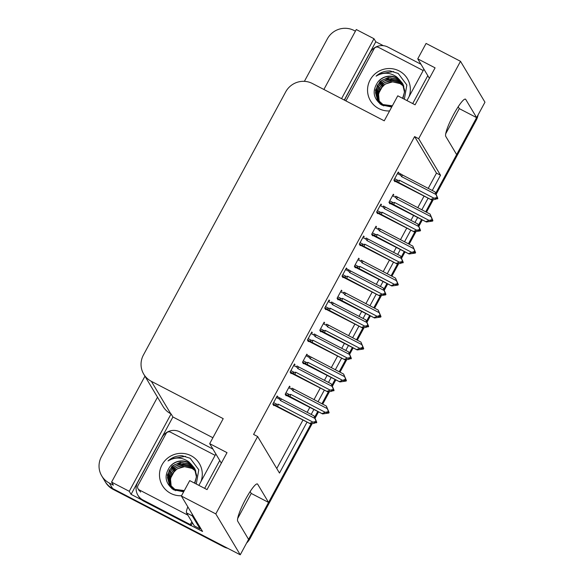 <?xml version="1.0" encoding="UTF-8"?>
<svg xmlns="http://www.w3.org/2000/svg" width="584" height="584" viewBox="0 0 584 584"><rect width="100%" height="100%" fill="white"/><g stroke="black" fill="none" stroke-linecap="round" stroke-linejoin="round"><path stroke-width="0.88" d="M432.269 190.479L440.519 175.222L418.67 138.685L460.506 61.313L484.961 102.207L476.624 117.625L465.74 99.426A21.112 3.475 117.4 0 0 465.477 99.163A21.112 3.475 117.4 0 0 453.162 115.355A21.112 3.475 117.4 0 0 445.76 136.379L456.644 154.585L435.715 193.289L475.595 119.53A19.79 19.418 149.1 0 0 476.522 117.574M312.155 423.648L250.134 538.346L249.616 537.477L311.119 423.736L268.567 502.43L251.244 493.429L237.63 518.599M268.567 502.43L257.683 484.224A21.112 3.475 117.4 0 0 257.42 483.968A21.112 3.475 117.4 0 0 245.105 500.152A21.112 3.475 117.4 0 0 237.703 521.176L248.587 539.382L240.25 554.8L112.624 488.531A19.79 19.418 149.1 0 1 105.003 481.362A19.79 19.418 149.1 0 0 112.624 488.531L222.92 545.806L223.446 546.675L113.143 489.399A19.79 19.418 149.1 0 1 105.522 482.231L101.74 475.909A19.79 19.418 149.1 0 1 101.404 456.761L144.956 376.206M445.694 133.802L459.301 108.631L476.624 117.625M432.189 199.808L425.7 211.824L432.189 199.808M421.553 219.482L418.421 225.278L421.553 219.482M414.896 231.797L408.399 243.813L414.896 231.797M404.259 251.47L401.128 257.267L404.259 251.47M397.602 263.786L391.105 275.801L397.602 263.786M386.958 283.459L383.827 289.255L386.958 283.459M380.301 295.774L373.804 307.79L380.301 295.774M369.665 315.455L366.533 321.244L369.665 315.455M363.007 327.763L356.51 339.779L363.007 327.763M352.364 347.443L349.232 353.232L352.364 347.443M345.706 359.759L339.209 371.767L345.706 359.759M335.07 379.432L331.938 385.228L335.07 379.432M328.412 391.747L321.915 403.763L328.412 391.747M317.776 411.421L314.637 417.217L317.776 411.421M141.73 499.882L131.079 494.356L172.915 416.976L212.89 437.737M460.506 61.313L426.086 43.435L417.75 58.853L435.08 67.853L415.093 104.806L397.77 95.812L384.25 120.815L312.411 83.512A19.79 19.418 -30.9 0 0 285.722 91.834L143.408 355.028A19.79 19.418 -30.9 0 0 143.752 374.183A19.79 19.418 -30.9 0 0 151.373 381.345L223.212 418.655L209.692 443.657L227.015 452.651L207.035 489.604L189.712 480.61L181.376 496.028L202.568 531.476L191.063 525.505M344.275 100.054L375.789 41.763L383.345 45.683M157.505 397.186L111.58 482.121L129.254 491.297L171.09 413.925L172.915 416.976M129.254 491.297L131.079 494.356M341.56 98.645L373.964 38.712L375.789 41.763M143.752 374.183L163.118 406.581A19.79 19.418 -30.9 0 0 170.74 413.742L171.09 413.925M373.964 38.712L356.291 29.536L323.886 89.469M304.395 81.337L327.383 38.814A19.79 19.418 149.1 0 1 354.079 30.485L355.408 31.178M111.58 482.121L113.405 485.18L109.361 483.077A19.79 19.418 149.1 0 1 101.74 475.909M181.376 496.028L215.795 513.898L240.25 554.8M215.795 513.898L257.632 436.525L279.481 473.062L307.053 422.071M311.192 414.406L313.9 409.406M318.039 401.748L324.346 390.083M328.493 382.418L331.194 377.417M335.333 369.76L341.647 358.087M345.786 350.429L348.487 345.429M352.634 337.771L358.941 326.098M363.08 318.441L365.788 313.44M369.928 305.775L376.235 294.11M380.381 286.452L383.082 281.452M387.228 273.786L393.536 262.121M397.675 254.463L400.383 249.463M404.522 241.798L410.829 230.132M414.976 222.468L417.677 217.467M421.816 209.809L428.13 198.144M209.692 443.657L221.343 463.141M417.75 58.853L429.401 78.344M428.225 188.384L436.474 173.127L414.625 136.583L253.587 434.423L257.632 436.525M414.625 136.583L418.67 138.685M436.474 173.127L440.519 175.222M276.758 468.514L303.008 419.969M307.147 412.311L309.856 407.311M313.995 399.646L320.302 387.98M324.448 380.323L327.149 375.322M331.296 367.657L337.603 355.992M341.742 348.334L344.451 343.326M348.59 335.669L354.897 324.003M359.043 316.338L361.744 311.338M365.883 303.68L372.198 292.015M376.337 284.35L379.038 279.349M383.184 271.691L389.491 260.026M393.631 252.361L396.339 247.361M400.478 239.703L406.785 228.03M410.932 220.372L413.633 215.372M417.779 207.707L424.086 196.042M398.857 172.995L398.281 172.032L393.908 180.12L394.82 181.646L395.039 181.237M381.556 204.984L380.987 204.028L376.614 212.109L377.527 213.634L377.746 213.233M346.962 268.961L346.392 268.005L342.02 276.086L342.932 277.612L343.151 277.21M329.668 300.95L329.091 299.993L324.726 308.075L325.638 309.6L325.857 309.199M312.374 332.946L311.798 331.982L307.425 340.07L308.337 341.596L308.556 341.187M295.073 364.934L294.504 363.971L290.131 372.059L291.044 373.585L291.263 373.176M364.263 236.973L363.686 236.016L359.313 244.097L360.233 245.623L360.452 245.222M277.78 396.923L277.203 395.959L272.83 404.048L273.743 405.573L273.962 405.165M393.908 195.18L393.339 194.224L388.966 202.305L389.878 203.831L390.097 203.429M376.614 227.169L376.038 226.212L371.665 234.293L372.577 235.819L372.796 235.418M342.02 291.153L341.443 290.19L337.077 298.278L337.99 299.804L338.209 299.395M324.719 323.142L324.149 322.178L319.776 330.267L320.689 331.792L320.908 331.383M307.425 355.13L306.848 354.167L302.483 362.255L303.395 363.781L303.614 363.372M359.313 259.157L358.744 258.201L354.371 266.282L355.284 267.808L355.503 267.406M290.131 387.119L289.554 386.163L285.182 394.244L286.094 395.769L286.313 395.368M459.301 108.631L458.184 106.77M251.244 493.429L250.127 491.567M249.616 537.477A19.79 19.418 149.1 0 1 248.521 539.273M478.114 114.88A19.79 19.418 149.1 0 1 476.121 120.406L436.153 194.311M433.233 199.721L426.473 212.226M422.327 219.883L418.859 226.307M415.939 231.709L409.172 244.214M405.033 251.879L401.558 258.296M398.638 263.698L391.879 276.203M387.732 283.868L384.265 290.284M381.345 295.687L374.578 308.191M370.438 315.856L366.971 322.273M364.044 327.675L357.284 340.187M353.145 347.845L349.67 354.262M346.75 359.664L339.99 372.176M335.844 379.834L332.376 386.25M329.456 391.66L322.689 404.164M318.55 411.822L315.075 418.239M250.134 538.346A19.79 19.418 149.1 0 1 246.594 543.069M227.702 548.288A19.79 19.418 149.1 0 1 223.446 546.675M327.996 410.202L328.339 412.158L326.346 412.589L326.609 413.027L328.602 412.589L328.858 413.027L322.623 413.939L288.715 395.857C287.788 395.164 288.007 394.74 289.379 394.572L285.963 392.798M326.325 406.048L292.708 388.469C291.693 387.944 291.496 388.287 292.124 389.491L292.767 390.711L327.288 408.639L326.325 406.048L329.113 412.552L328.668 412.479L328.858 413.027M285.649 395.018L322.623 413.939M327.288 408.639L328.332 411.245L328.077 411.72L325.288 412.333L290.766 394.404L289.379 394.572M322.324 413.443L325.288 412.333M328.077 411.72L328.339 412.158M290.007 396.66A4.49 0.737 -62.6 0 1 290.766 394.404M294.007 389.265A4.49 0.737 117.4 0 0 292.767 390.711M328.332 411.245L328.595 411.684M329.113 412.552L328.106 410.26M328.405 412.034L328.858 412.114M328.602 412.589L328.142 412.194M329.048 412.676L328.792 412.238M276.363 397.521L279.772 399.295L280.415 400.514L314.937 418.443L313.973 415.852L316.769 422.356L313.717 423.444L310.272 423.743L277.656 406.464A4.49 0.737 -62.6 0 1 278.415 404.208L277.028 404.376L273.611 402.602M316.703 422.48L315.499 419.626L316.243 421.487L315.981 421.049L315.988 421.955L313.995 422.393L314.258 422.831L316.251 422.393L315.791 421.998M316.053 421.838L316.44 422.042M316.769 422.356L316.506 421.918M316.251 422.393L316.506 422.831M279.772 399.295C279.145 398.091 279.342 397.748 280.356 398.266L276.925 396.478M280.415 400.514A4.49 0.737 -62.6 0 1 281.656 399.069L280.356 398.266M313.973 415.852L281.656 399.069M314.937 418.443L315.981 421.049M316.243 421.487L315.988 421.955M277.656 406.464L276.363 405.661C275.436 404.967 275.655 404.537 277.028 404.376M309.973 423.239L312.936 422.137L278.415 404.208M315.725 421.524L312.936 422.137M273.297 404.821L310.272 423.743M345.297 378.213L345.633 380.162L343.647 380.6L343.903 381.038L345.896 380.6L346.159 381.038L339.924 381.951L306.009 363.868C305.082 363.175 305.308 362.744 306.673 362.584L303.264 360.81M345.896 380.6L346.159 381.038M302.943 363.029L339.924 381.951M345.969 380.483L346.414 380.564L343.618 374.059L306.571 354.685M310.009 356.474C308.987 355.955 308.797 356.298 309.418 357.503L310.06 358.722L344.582 376.644L345.889 379.695M345.633 379.257L342.582 380.345L308.06 362.416L306.673 362.584M339.625 381.447L342.582 380.345M345.378 379.731L345.633 380.162M307.308 364.671A4.49 0.737 -62.6 0 1 308.06 362.416M311.301 357.277A4.49 0.737 117.4 0 0 310.06 358.722M346.414 380.564L345.407 378.264M344.582 376.644L343.618 374.059M345.699 380.045L346.151 380.126M345.436 380.206L345.962 380.476M346.349 380.688L346.086 380.25M362.591 346.224L362.934 348.173L360.941 348.611L361.204 349.049L363.19 348.611L363.452 349.049L357.218 349.962L323.302 331.88C322.383 331.186 322.602 330.756 323.967 330.595L320.558 328.821M360.919 342.071L327.303 324.485C326.288 323.967 326.091 324.303 326.719 325.514L327.361 326.733L361.876 344.655L360.919 342.071L363.708 348.575L363.263 348.495L363.452 349.049M320.236 331.04L357.218 349.962M361.876 344.655L362.927 347.268L359.883 348.356L325.361 330.427L323.967 330.595M356.919 349.458L359.883 348.356M362.671 347.736L362.934 348.173M324.602 332.683A4.49 0.737 -62.6 0 1 325.361 330.427M328.602 325.288A4.49 0.737 117.4 0 0 327.361 326.733M362.927 347.268L363.19 347.699M363.708 348.575L362.701 346.276M362.993 348.057L363.452 348.137M363.19 348.611L362.737 348.217M363.642 348.692L363.387 348.261M379.892 314.228L380.228 316.185L378.235 316.623L378.498 317.061L380.491 316.623L380.753 317.061L374.519 317.973L340.603 299.891C339.676 299.198 339.895 298.767 341.268 298.606L337.851 296.833M378.213 310.082L344.596 292.496C343.582 291.978 343.385 292.314 344.012 293.526L344.655 294.745L379.177 312.666L378.213 310.082L381.009 316.586L380.556 316.506L380.753 317.061M337.537 299.052L374.519 317.973M379.177 312.666L380.228 315.272L377.176 316.36L342.655 298.439L341.268 298.606M374.213 317.47L377.176 316.36M379.965 315.747L380.228 316.185M341.903 300.687A4.49 0.737 -62.6 0 1 342.655 298.439M345.896 293.299A4.49 0.737 117.4 0 0 344.655 294.745M380.228 315.272L380.483 315.71M381.009 316.586L379.994 314.287M380.294 316.068L380.746 316.148M380.491 316.623L380.031 316.229M380.943 316.703L380.68 316.272M293.657 365.533L297.066 367.307L297.709 368.526L332.23 386.447L331.267 383.863L334.063 390.368L331.011 391.455L327.573 391.754L294.957 374.475A4.49 0.737 -62.6 0 1 295.716 372.22L294.321 372.388L290.912 370.614M333.997 390.484L332.792 387.637L333.544 389.491L333.281 389.061L333.281 389.966L331.296 390.404L331.551 390.842L333.544 390.404L333.092 390.01M333.347 389.849L333.734 390.054M334.063 390.368L333.8 389.929M333.544 390.404L333.807 390.842M297.066 367.307C296.446 366.095 296.636 365.759 297.657 366.277L297.336 366.117M297.709 368.526A4.49 0.737 -62.6 0 1 298.95 367.081L297.657 366.277M331.267 383.863L298.95 367.081M332.23 386.447L333.281 389.061M333.544 389.491L333.281 389.966M294.957 374.475L293.657 373.672C292.73 372.979 292.956 372.548 294.321 372.388M327.274 391.251L330.23 390.149L295.716 372.22M333.026 389.535L330.23 390.149M290.591 372.833L327.573 391.754M310.951 333.544L314.367 335.318L315.01 336.537L349.524 354.459L348.568 351.875L351.356 358.379L348.312 359.467L344.867 359.766L312.25 342.479A4.49 0.737 -62.6 0 1 313.009 340.231L311.622 340.399L308.206 338.625M351.291 358.496L350.086 355.641L350.582 357.977L348.59 358.415L348.852 358.853L350.845 358.415L350.385 358.021M350.648 357.861L351.035 358.065M351.356 358.379L351.101 357.941M350.845 358.415L351.101 358.853M314.367 335.318C313.739 334.106 313.937 333.771 314.951 334.289L314.637 334.128M315.01 336.537A4.49 0.737 -62.6 0 1 316.251 335.092L314.951 334.289M348.568 351.875L316.251 335.092M349.524 354.459L350.575 357.072M350.838 357.503L350.582 357.977M312.25 342.479L310.958 341.684C310.031 340.99 310.25 340.56 311.622 340.399M344.567 359.262L347.531 358.153L313.009 340.231M350.32 357.539L347.531 358.153M307.892 340.844L344.867 359.766M328.252 301.556L331.661 303.322L332.303 304.549L366.825 322.47L365.861 319.886L368.657 326.39L365.606 327.478L362.168 327.777L329.551 310.491A4.49 0.737 -62.6 0 1 330.303 308.243L328.916 308.41L325.507 306.637M368.592 326.507L367.387 323.653L367.876 325.989L365.891 326.427L366.146 326.865L368.139 326.427L367.679 326.033M367.942 325.872L368.329 326.069M368.657 326.39L368.394 325.952M368.139 326.427L368.402 326.858M331.661 303.322C331.04 302.118 331.23 301.775 332.245 302.3L332.07 302.205M332.303 304.549A4.49 0.737 -62.6 0 1 333.544 303.103L332.245 302.3M365.861 319.886L333.544 303.103M366.825 322.47L367.876 325.076M368.132 325.514L367.876 325.989M329.551 310.491L328.252 309.695C327.325 309.002 327.551 308.571 328.916 308.41M361.868 327.274L364.825 326.164L330.303 308.243M367.621 325.551L364.825 326.164M325.186 308.848L362.168 327.777M345.546 269.567L348.962 271.334L349.604 272.553L384.119 290.482L383.155 287.89L385.951 294.394L385.506 294.321M385.885 294.518L384.681 291.664L385.177 294L383.184 294.438L383.447 294.876L385.498 294.314L385.695 294.869L379.461 295.789L346.845 278.502A4.49 0.737 -62.6 0 1 347.604 276.254L346.21 276.414L342.801 274.648M385.236 293.883L385.63 294.081M385.951 294.394L385.688 293.964M385.433 294.438L385.695 294.869M385.498 294.314L384.98 294.044M348.962 271.334C348.334 270.129 348.531 269.786 349.546 270.312L346.115 268.523M349.604 272.553A4.49 0.737 -62.6 0 1 350.838 271.115L349.546 270.312M383.155 287.89L350.838 271.115M384.119 290.482L385.17 293.088M385.433 293.526L385.177 294M346.845 278.502L345.546 277.699C344.626 277.006 344.845 276.582 346.21 276.414M379.162 295.285L382.126 294.175L347.604 276.254M384.914 293.562L382.126 294.175M342.479 276.86L379.461 295.789M423.926 69.175A13.191 2.175 117.4 0 0 423.86 69.299L406.946 100.572M427.809 75.672L412.72 103.572M344.669 100.258A13.191 12.95 149.1 0 1 345.735 97.659L370.088 52.618A13.191 12.95 149.1 0 1 387.878 47.063L420.984 64.255M215.861 453.98A13.191 2.175 117.4 0 0 215.795 454.096L198.888 485.377M187.829 506.824A13.191 2.175 117.4 0 0 186.508 512.861L194.304 525.899L200.078 528.9A13.191 2.175 -62.6 0 1 200.531 528.067M219.745 460.469L204.663 488.37M192.246 514.212A13.191 2.175 117.4 0 0 192.282 515.862L200.078 528.9M143.627 501.094L142.978 500.006A13.191 12.95 149.1 0 1 137.897 495.225L138.547 496.312A13.191 12.95 -30.9 0 0 143.627 501.094L190.983 525.68A13.191 12.95 149.1 0 1 192.567 522.994M137.897 495.225A13.191 12.95 149.1 0 1 137.671 482.457L162.023 437.416A13.191 12.95 149.1 0 1 179.821 431.868L212.919 449.052M190.983 525.68L190.333 524.593A13.191 12.95 149.1 0 1 191.91 521.906M142.978 500.006L190.333 524.593M379.337 102.404L378.512 93.659L382.783 85.841M389.586 110.945A21.513 21.112 149.1 0 1 378.768 108.58A21.513 21.112 149.1 0 1 370.117 79.971A21.513 21.112 149.1 0 1 399.127 70.919A21.513 21.112 149.1 0 1 409.07 96.652M402.61 98.324L404.5 92.141L402.442 83.264L399.332 79.577A14.914 14.636 -30.9 0 0 378.228 81.578C371.847 90.564 373.001 98.36 381.68 104.959L391.703 107.033M404.354 99.229L406.851 84.979L398.215 73.46L390.119 70.919C384.761 70.825 380.082 72.569 376.089 76.154C383.199 71.985 390.134 72.306 396.901 77.095L399.332 79.577M402.836 83.965L397.456 79.125L388.287 77.504L380.045 81.38L375.41 90.206L377.257 99.258L382.929 104.543L392.368 105.799M377.461 99.608L383.133 104.886L392.134 106.23M402.924 98.484L404.749 90.717L402.646 83.607M402.544 83.432L396.835 78.088C389.747 74.978 383.542 76.139 378.228 81.578M402.931 84.147L397.66 79.468L390.119 77.716L382.688 79.898L377.344 85.403L375.49 92.717L377.359 99.433M403.281 84.877L398.492 80.855L390.951 79.103L383.52 81.278L378.169 86.782L376.322 94.104L377.804 100.105M403.194 84.695L398.281 80.512L388.112 79.059L380.615 83.001L376.257 91.462L377.687 99.937M403.588 85.629L399.317 82.242L391.776 80.483L384.345 82.665L379.001 88.169L377.147 95.491L378.286 100.755M403.507 85.432L399.113 81.891L390.47 80.212L382.119 83.775L377.162 92.33L378.162 100.594M403.858 86.41L400.142 83.621L392.601 81.87L385.17 84.052L379.826 89.556L377.979 96.871L378.819 101.382M403.792 86.213L399.938 83.278L391.265 81.599L382.929 85.176L378.169 92.871L378.68 101.229M378.293 100.988L382.44 105.375M378.082 100.645L383.754 105.923M379.118 102.375L380.33 104.091M378.914 102.032L380.571 104.266M379.739 103.412L380.016 103.857M345.932 100.915A3.3 3.234 149.1 0 1 346.02 100.74L374.118 48.771A3.3 3.234 149.1 0 1 378.571 47.384L423.181 70.547M393.616 71.54L379.031 73.964L376.089 76.154M171.273 487.209L170.448 478.457L174.718 470.638M181.529 495.743A21.513 21.112 149.1 0 1 170.703 493.378A21.513 21.112 149.1 0 1 162.053 464.769A21.513 21.112 149.1 0 1 191.063 455.724A21.513 21.112 149.1 0 1 201.006 481.45M194.552 483.121L196.443 476.945L194.384 468.061L191.267 464.375A14.914 14.636 -30.9 0 0 170.163 466.375C163.79 475.361 164.936 483.158 173.616 489.764L183.646 491.83M196.297 484.026L198.786 469.777L190.15 458.257L182.062 455.717C176.704 455.622 172.024 457.367 168.024 460.951C175.134 456.79 182.077 457.104 188.844 461.893L191.267 464.375M194.779 468.762L189.391 463.922L180.23 462.302L171.988 466.178L167.345 475.004L169.192 484.063L174.864 489.341L184.31 490.596M169.404 484.406L175.069 489.684L184.077 491.027M194.859 483.282L196.691 475.515L194.589 468.404M194.487 468.237L188.771 462.886C181.69 459.776 175.485 460.937 170.163 466.375M194.866 468.945L189.603 464.273L182.062 462.513L174.631 464.696L169.28 470.2L167.433 477.522L169.302 484.231M195.217 469.675L190.428 465.652L182.887 463.9L175.456 466.083L170.112 471.58L168.258 478.902L169.747 484.91M195.136 469.492L190.223 465.309L180.054 463.857L172.557 467.806L168.192 476.259L169.63 484.742M195.523 470.427L191.26 467.039L183.712 465.28L176.288 467.463L170.937 472.967L169.09 480.289L170.229 485.559M195.45 470.229L191.048 466.696L182.405 465.01L174.061 468.58L169.097 477.135L170.105 485.399M195.793 471.208L192.085 468.426L184.544 466.667L177.113 468.85L171.769 474.354L169.915 481.669L170.754 486.18M195.735 471.011L191.881 468.076L183.201 466.397L174.864 469.974L170.112 477.675L170.623 486.027M170.229 485.793L174.375 490.173M170.024 485.443L175.696 490.721M171.061 487.173L172.265 488.888M170.849 486.83L172.514 489.064M171.681 488.209L171.952 488.655M187.88 515.161L139.284 489.925A3.3 3.234 149.1 0 1 137.963 485.538L166.06 433.569A3.3 3.234 149.1 0 1 170.506 432.182L215.124 455.352M185.551 456.345L170.973 458.761L168.024 460.951M397.186 282.24L397.529 284.196L395.536 284.634L395.799 285.072L397.784 284.634L398.047 285.065L391.813 285.985L357.897 267.895C356.977 267.209 357.196 266.779 358.561 266.611L355.152 264.844M395.507 278.094L361.897 260.508C360.883 259.982 360.686 260.325 361.313 261.53L361.949 262.756L396.47 280.678L395.507 278.094L398.303 284.598L397.857 284.517L398.047 285.065M354.831 267.056L391.813 285.985M396.47 280.678L397.521 283.284L397.266 283.758L394.47 284.372L359.956 266.45L358.561 266.611M391.514 285.481L394.47 284.372M397.266 283.758L397.529 284.196M359.197 268.698A4.49 0.737 -62.6 0 1 359.956 266.45M363.19 261.311A4.49 0.737 117.4 0 0 361.949 262.756M397.521 283.284L397.784 283.722M398.303 284.598L397.295 282.298M397.587 284.079L398.04 284.16M397.784 284.634L397.332 284.24M398.237 284.715L397.974 284.277M414.479 250.251L414.822 252.208L412.83 252.646L413.092 253.084L415.085 252.646L415.341 253.076L409.107 253.989L375.198 235.907C374.271 235.213 374.49 234.79 375.862 234.622L372.446 232.855M415.085 252.646L415.341 253.076M372.132 235.067L409.107 253.989M415.151 252.529L415.604 252.602L412.808 246.098L378.877 228.351M379.191 228.519C378.176 227.994 377.979 228.337 378.607 229.541L379.25 230.76L413.771 248.689L415.078 251.733M414.815 251.295L411.771 252.383L377.249 234.461L375.862 234.622M408.807 253.493L411.771 252.383M414.56 251.77L414.822 252.208M376.49 236.71A4.49 0.737 -62.6 0 1 377.249 234.461M380.491 229.322A4.49 0.737 117.4 0 0 379.25 230.76M415.604 252.602L414.589 250.31M413.771 248.689L412.808 246.098M414.888 252.091L415.341 252.171M414.625 252.251L415.151 252.522M415.538 252.726L415.275 252.288M431.78 218.263L432.116 220.219L430.131 220.657L430.386 221.088L432.379 220.65L432.642 221.088L426.408 222L392.492 203.918C391.565 203.225 391.791 202.801 393.156 202.633L389.747 200.859M430.101 214.109L396.492 196.531C395.47 196.005 395.28 196.348 395.901 197.553L396.543 198.772L431.065 216.701L430.101 214.109L432.897 220.613L432.452 220.54L432.642 221.088M389.426 203.079L426.408 222M431.065 216.701L432.116 219.307L431.861 219.781L429.065 220.394L394.55 202.473L393.156 202.633M426.108 221.504L429.065 220.394M431.861 219.781L432.116 220.219M393.791 204.721A4.49 0.737 -62.6 0 1 394.55 202.473M397.784 197.326A4.49 0.737 117.4 0 0 396.543 198.772M432.116 219.307L432.372 219.745M432.897 220.613L431.89 218.321M432.182 220.102L432.634 220.183M432.379 220.65L431.919 220.263M432.832 220.737L432.569 220.299M362.846 237.571L366.256 239.345L366.898 240.564L401.42 258.493L400.456 255.901L403.252 262.406L400.201 263.493L396.755 263.793L364.139 246.514A4.49 0.737 -62.6 0 1 364.898 244.265L363.511 244.426L360.094 242.659M403.186 262.53L401.982 259.676L402.471 262.012L400.478 262.45L400.741 262.88L402.734 262.442L402.274 262.055M402.537 261.895L402.924 262.092M403.252 262.406L402.989 261.975M402.734 262.442L402.996 262.88M366.256 239.345C365.628 238.141 365.825 237.797 366.84 238.323L366.526 238.155M366.898 240.564A4.49 0.737 -62.6 0 1 368.139 239.126L366.84 238.323M400.456 255.901L368.139 239.126M401.42 258.493L402.464 261.099M402.726 261.537L402.471 262.012M364.139 246.514L362.846 245.711C361.919 245.017 362.138 244.594 363.511 244.426M396.456 263.296L399.419 262.187L364.898 244.265M402.208 261.574L399.419 262.187M359.781 244.871L396.755 263.793M380.14 205.583L383.557 207.357L384.192 208.576L418.713 226.504L417.75 223.913L420.546 230.417L420.1 230.344M420.48 230.541L419.276 227.687L419.772 230.023L417.779 230.461L418.034 230.892L420.093 230.337L420.29 230.892L414.056 231.804L381.44 214.525A4.49 0.737 -62.6 0 1 382.199 212.269L380.804 212.437L377.395 210.663M419.83 229.899L420.217 230.103M420.546 230.417L420.283 229.979M420.027 230.454L420.29 230.892M420.093 230.337L419.575 230.059M383.557 207.357C382.929 206.152 383.126 205.809 384.141 206.334L383.819 206.167M384.192 208.576A4.49 0.737 -62.6 0 1 385.433 207.13L384.141 206.334M417.75 223.913L385.433 207.13M418.713 226.504L419.765 229.111M420.027 229.548L419.772 230.023M381.44 214.525L380.14 213.722C379.22 213.029 379.439 212.598 380.804 212.437M413.757 231.308L416.713 230.198L382.199 212.269M419.509 229.585L416.713 230.198M377.074 212.883L414.056 231.804M397.441 173.594L400.85 175.368L401.493 176.587L436.014 194.516L435.051 191.924L437.839 198.429L434.795 199.516L431.35 199.816L398.733 182.537A4.49 0.737 -62.6 0 1 399.493 180.281L398.106 180.449L394.689 178.675M437.774 198.553L436.569 195.698L437.321 197.56L437.058 197.122L437.066 198.027L435.073 198.465L435.336 198.903L437.328 198.465L436.869 198.071M437.131 197.91L437.518 198.115M437.839 198.429L437.584 197.991M437.328 198.465L437.584 198.903M400.85 175.368C400.222 174.163 400.42 173.82 401.434 174.339L398.003 172.55M401.493 176.587A4.49 0.737 -62.6 0 1 402.734 175.142L401.434 174.339M435.051 191.924L402.734 175.142M436.014 194.516L437.058 197.122M437.321 197.56L437.066 198.027M398.733 182.537L397.441 181.733C396.514 181.04 396.733 180.609 398.106 180.449M431.05 199.312L434.014 198.21L399.493 180.281M436.803 197.596L434.014 198.21M394.375 180.894L431.35 199.816M465.119 99.097L465.74 99.426M109.361 483.077L113.143 489.399M151.373 381.345L170.74 413.742M257.055 483.895L257.683 484.224M476.121 120.406L475.595 119.53M288.715 395.857L285.277 394.076M288.715 387.718L292.124 389.491M280.043 398.106L276.918 396.485M276.363 405.661L272.925 403.88M306.009 363.868L302.57 362.08M306.009 355.729L309.418 357.503M309.688 356.313L306.571 354.692M323.302 331.88L319.871 330.091M323.302 323.74L326.719 325.514M340.603 299.891L337.165 298.103M340.603 291.752L344.012 293.526M293.657 373.672L290.219 371.884M310.958 341.684L307.52 339.895M328.252 309.695L324.813 307.907M349.225 270.144L346.108 268.523M345.546 277.699L342.114 275.918M186.508 512.861L192.282 515.862M139.284 489.925L140.591 492.108M357.897 267.895L354.466 266.114M357.897 259.763L361.313 261.53M375.198 235.907L371.76 234.126M375.198 227.775L378.607 229.541M392.492 203.918L389.054 202.137M392.492 195.779L395.901 197.553M362.846 245.711L359.408 243.929M380.14 213.722L376.709 211.941M401.12 174.178L397.996 172.557M397.441 181.733L394.003 179.952M138.014 488.735L139.32 490.91"/></g></svg>
